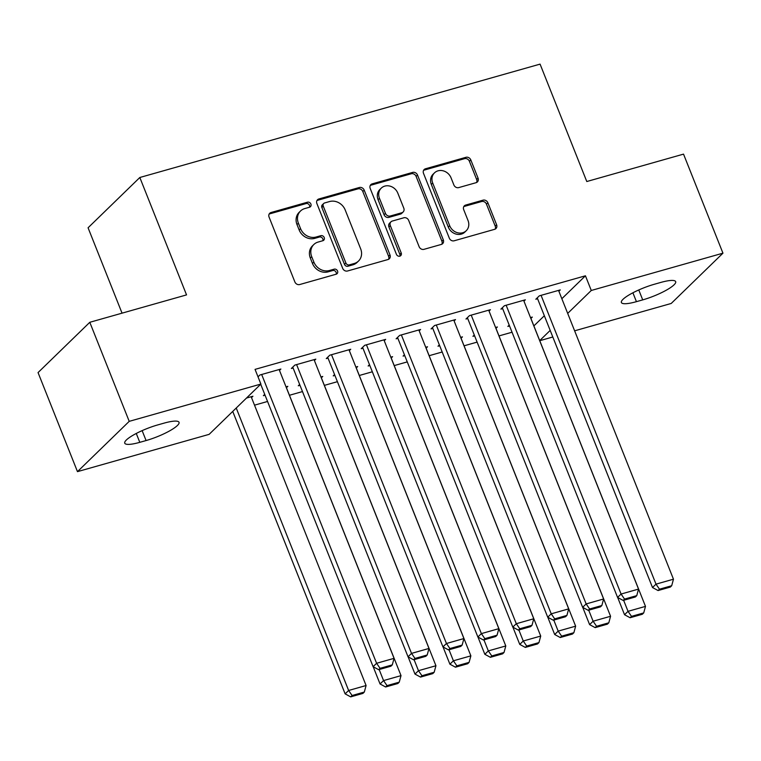<?xml version="1.0" encoding="UTF-8"?>
<svg xmlns="http://www.w3.org/2000/svg" width="761" height="761" viewBox="0 0 761 761"><rect width="100%" height="100%" fill="white"/><g stroke="black" fill="none" stroke-linecap="round" stroke-linejoin="round"><path stroke-width="1.14" d="M310.888 204.034A2.768 2.426 45.8 0 0 307.482 202.198L271.059 212.509A3.957 3.472 45.8 0 0 269.736 213.27A3.957 3.472 45.8 0 0 269.071 217.085L294.859 281.903A3.957 3.472 45.8 0 0 299.72 284.538L336.143 274.217A2.768 2.426 45.8 0 0 334.146 269.175L329.427 270.507A12.68 11.101 45.8 0 1 313.874 262.098L311.725 256.695A12.68 11.101 45.8 0 1 313.855 244.49A12.68 11.101 45.8 0 1 318.108 242.065L322.816 240.723A2.768 2.426 45.8 0 0 320.809 235.682L316.1 237.023A12.68 11.101 45.8 0 1 300.547 228.604L298.398 223.201A12.68 11.101 45.8 0 1 300.528 211.006A12.68 11.101 45.8 0 1 304.781 208.571L309.489 207.239A2.768 2.426 45.8 0 0 310.888 204.034M309.556 207.22A2.768 2.426 45.8 0 0 306.084 203.558L269.66 213.87A3.957 3.472 45.8 0 0 269.147 214.069M336.21 274.198A2.768 2.426 45.8 0 0 332.738 270.536L328.029 271.867L329.427 270.507M322.883 240.704A2.768 2.426 45.8 0 0 319.411 237.042L314.702 238.383L316.1 237.023M476.053 182.697A3.957 3.472 45.8 0 0 477.385 181.936A3.957 3.472 45.8 0 0 478.051 178.122L470.812 159.943A3.957 3.472 45.8 0 0 465.951 157.308L425.504 168.771A3.957 3.472 45.8 0 0 424.172 169.532A3.957 3.472 45.8 0 0 423.506 173.337L449.304 238.155A3.957 3.472 45.8 0 0 454.165 240.79L494.612 229.327A3.957 3.472 45.8 0 0 495.944 228.566A3.957 3.472 45.8 0 0 496.61 224.761L487.868 202.787A3.957 3.472 45.8 0 0 483.007 200.162L465.694 205.061A3.957 3.472 45.8 0 0 464.362 205.822A3.957 3.472 45.8 0 0 463.696 209.636L468.034 220.528A10.597 9.275 45.8 0 1 466.246 230.726A10.597 9.275 45.8 0 1 449.694 225.722L432.714 183.049A10.597 9.275 45.8 0 1 434.493 172.861A10.597 9.275 45.8 0 1 451.054 177.855L453.879 184.971A3.957 3.472 45.8 0 0 458.74 187.596L476.053 182.697M561.846 298.721L585.437 275.796L255.049 369.38L260.89 384.058L209.142 434.35L77.47 471.639L129.218 421.347L260.89 384.058M585.437 275.796L591.278 290.474L722.95 253.175L671.202 303.468L574.622 330.826M77.47 471.639L38.05 372.586L89.798 322.293L186.54 294.897L139.824 177.494L540.072 64.124L586.788 181.527L683.53 154.122L722.95 253.175M89.798 322.293L129.218 421.347M364.196 190.136A3.957 3.472 45.8 0 0 359.335 187.51L318.888 198.963A3.957 3.472 45.8 0 0 317.556 199.724A3.957 3.472 45.8 0 0 316.89 203.539L342.688 268.357A3.957 3.472 45.8 0 0 347.549 270.992L387.996 259.53A3.957 3.472 45.8 0 0 389.328 258.769A3.957 3.472 45.8 0 0 389.993 254.954L364.196 190.136L362.797 191.496A3.957 3.472 45.8 0 0 357.936 188.871L317.489 200.324A3.957 3.472 45.8 0 0 316.966 200.524M372.196 183.867L412.643 172.405A3.957 3.472 45.8 0 1 417.504 175.04L443.302 239.858A3.957 3.472 45.8 0 1 442.636 243.672A3.957 3.472 45.8 0 1 441.304 244.433L423.991 249.332A3.957 3.472 45.8 0 1 419.13 246.707L408.676 220.414A3.957 3.472 45.8 0 0 403.806 217.789L392.324 221.042A3.957 3.472 45.8 0 0 391.002 221.803A3.957 3.472 45.8 0 0 390.326 225.608L401.218 252.975A2.768 2.426 45.8 0 1 396.424 254.336L370.198 188.443A3.957 3.472 45.8 0 1 370.864 184.628A3.957 3.472 45.8 0 1 372.196 183.867L370.797 185.227L411.244 173.765L412.643 172.405M139.824 177.494L88.076 227.786L122.045 313.161M523.958 301.156L525.356 299.796L504.4 305.732L500.909 309.128L502.65 308.633M474.284 335.002L472.933 336.314L474.617 335.839M495.573 327.496L497.39 326.983L495.982 328.343M454.108 320.942L455.506 319.582L434.55 325.518L431.059 328.914L432.8 328.419M404.433 354.788L403.083 356.1L404.766 355.625M425.722 347.282L427.53 346.769L426.131 348.129M384.257 340.728L385.656 339.368L364.7 345.304L361.209 348.7L362.949 348.205M334.583 374.574L333.232 375.886L334.916 375.411M355.872 367.068L357.68 366.555L356.281 367.915M314.407 360.514L315.805 359.154L294.849 365.09L291.358 368.486L293.099 367.991M264.733 394.36L263.382 395.672L265.066 395.197M286.022 386.845L287.829 386.341L286.431 387.701M533.88 325.908L544.343 315.739M254.516 405.166L267.558 401.466M289.446 395.273L302.488 391.573M324.367 385.38L337.408 381.68M359.297 375.487L372.338 371.787M394.217 365.594L407.259 361.894M429.147 355.701L442.189 352.001M464.067 345.808L477.109 342.117M498.997 335.915L512.039 332.224M246.488 398.051L252.909 396.234L251.51 397.594M279.477 370.407L280.876 369.047L259.929 374.983L258.017 376.838M299.653 384.467L298.302 385.779L299.986 385.304M320.952 376.961L322.759 376.448L321.361 377.808M349.328 350.621L350.735 349.261L329.779 355.197L326.279 358.593L328.029 358.098M369.504 364.681L368.153 365.993L369.836 365.518M390.802 357.175L392.609 356.662L391.211 358.022M419.178 330.835L420.586 329.475L399.63 335.411L396.129 338.807L397.879 338.312M439.354 344.895L438.013 346.207L439.687 345.732M460.652 337.389L462.46 336.876L461.061 338.236M489.028 311.049L490.436 309.689L469.48 315.625L465.979 319.021L467.73 318.526M509.204 325.109L507.863 326.421L509.537 325.946M530.503 317.603L532.31 317.09L530.912 318.45M558.878 291.263L560.286 289.903L539.33 295.839L535.83 299.235L537.58 298.74M660.624 282.483A25.826 5.337 -21.7 0 1 675.673 281.627A25.826 5.337 -21.7 0 1 642.722 299.882L636.434 301.66A25.826 5.337 -21.7 0 1 621.385 302.507A25.826 5.337 -21.7 0 1 654.336 284.262L660.624 282.483M539.72 340.586L550.184 330.417M567.687 313.399L591.278 290.474M552.8 336.999L539.758 340.7M139.796 442.331A25.826 5.337 -21.7 0 1 124.747 443.187A25.826 5.337 -21.7 0 1 157.698 424.933L163.986 423.154A25.826 5.337 -21.7 0 1 179.035 422.307A25.826 5.337 -21.7 0 1 146.083 440.552L139.796 442.331L136.267 433.466M300.528 211.006L299.13 212.367A12.68 11.101 45.8 0 0 296.999 224.562L298.398 223.201M314.702 238.383A12.68 11.101 45.8 0 1 299.149 229.965L296.999 224.562M313.855 244.49L312.457 245.851A12.68 11.101 45.8 0 0 310.326 258.055L311.725 256.695M328.029 271.867A12.68 11.101 45.8 0 1 312.476 263.449L310.326 258.055M388.519 259.33A3.957 3.472 45.8 0 0 388.595 256.314L362.797 191.496M324.662 202.94A2.768 2.426 45.8 0 0 323.263 206.136L345.903 263.04A2.768 2.426 45.8 0 0 349.309 264.876L354.284 263.468A12.68 11.101 45.8 0 0 358.526 261.033A12.68 11.101 45.8 0 0 360.666 248.837L345.19 209.95A12.68 11.101 45.8 0 0 329.637 201.532L324.662 202.94M323.729 203.472L322.331 204.833A2.768 2.426 45.8 0 0 321.865 207.496L323.263 206.136M358.526 261.033L357.128 262.393A12.68 11.101 45.8 0 1 352.885 264.828L347.91 266.236A2.768 2.426 45.8 0 1 344.505 264.4L321.865 207.496M441.827 244.233A3.957 3.472 45.8 0 0 441.903 241.218L416.105 176.4A3.957 3.472 45.8 0 0 411.244 173.765M391.002 221.803L389.603 223.163A3.957 3.472 45.8 0 0 388.928 226.968L399.82 254.336L401.218 252.975M399.896 256.162A2.768 2.426 45.8 0 0 399.82 254.336M397.813 193.142A10.597 9.275 45.8 0 0 381.261 188.138A10.597 9.275 45.8 0 0 379.473 198.336L385.456 213.365A3.957 3.472 45.8 0 0 390.317 216L401.808 212.747A3.957 3.472 45.8 0 0 403.13 211.986A3.957 3.472 45.8 0 0 403.796 208.172L397.813 193.142M381.261 188.138L379.863 189.499A10.597 9.275 45.8 0 0 378.074 199.696L379.473 198.336M403.13 211.986L401.732 213.346A3.957 3.472 45.8 0 1 400.41 214.107L388.919 217.361A3.957 3.472 45.8 0 1 384.058 214.726L378.074 199.696M370.797 185.227A3.957 3.472 45.8 0 0 370.274 185.418M434.493 172.861L433.095 174.212A10.597 9.275 45.8 0 0 431.316 184.409L432.714 183.049M466.246 230.726L464.847 232.086A10.597 9.275 45.8 0 1 448.296 227.082L431.316 184.409M495.135 229.137A3.957 3.472 45.8 0 0 495.211 226.122L486.469 204.148A3.957 3.472 45.8 0 0 481.608 201.522L464.296 206.421A3.957 3.472 45.8 0 0 463.782 206.621M476.576 182.497A3.957 3.472 45.8 0 0 476.652 179.482L469.413 161.294A3.957 3.472 45.8 0 0 464.552 158.669L424.105 170.131A3.957 3.472 45.8 0 0 423.582 170.321M232.733 411.416L345.133 693.87L348.624 690.474L236.224 408.02M251.159 396.728L366.089 685.528L364.319 692.053L352.096 695.516L350.697 696.876L362.921 693.414L364.319 692.053M352.096 695.516L348.624 690.474L366.089 685.528M350.697 696.876L345.133 693.87M279.135 369.542L394.065 658.341L376.6 663.288L373.099 666.684L378.664 669.69L390.888 666.227L392.296 664.867L380.062 668.329L378.664 669.69M260.7 384.238L373.099 666.684M261.67 374.488L376.6 663.288L380.062 668.329M392.296 664.867L394.065 658.341M373.194 666.731L380.053 683.977L383.554 680.581L379.168 669.547M286.088 386.835L401.018 675.635L399.24 682.16L387.016 685.623L385.618 686.983L397.841 683.521L399.24 682.16M387.016 685.623L383.554 680.581L401.018 675.635M385.618 686.983L380.053 683.977M408.115 656.838L414.983 674.084L418.474 670.688L414.089 659.663M321.009 376.942L435.939 665.742L434.17 672.267L421.946 675.73L420.548 677.09L432.771 673.628L434.17 672.267M421.946 675.73L418.474 670.688L435.939 665.742M420.548 677.09L414.983 674.084M314.055 359.649L428.985 648.448L411.52 653.395L408.029 656.791L413.594 659.797L425.818 656.334L427.216 654.974L414.992 658.436L413.594 659.797M292.757 367.125L408.029 656.791M296.6 364.595L411.52 653.395L414.992 658.436M427.216 654.974L428.985 648.448M348.985 349.756L463.915 638.555L446.45 643.502L442.95 646.898L448.524 649.904L460.747 646.441L462.146 645.081L449.922 648.543L448.524 649.904M327.677 357.232L442.95 646.898M331.52 354.702L446.45 643.502L449.922 648.543M462.146 645.081L463.915 638.555M443.045 646.945L449.903 664.191L453.404 660.795L449.019 649.77M355.939 367.049L470.869 655.849L469.09 662.374L456.866 665.837L455.468 667.197L467.692 663.735L469.09 662.374M456.866 665.837L453.404 660.795L470.869 655.849M455.468 667.197L449.903 664.191M477.965 637.052L484.833 654.298L488.324 650.902L483.939 639.877M390.859 357.156L505.789 645.956L504.02 652.481L491.796 655.944L490.398 657.304L502.621 653.842L504.02 652.481M491.796 655.944L488.324 650.902L505.789 645.956M490.398 657.304L484.833 654.298M383.905 339.863L498.836 628.662L481.371 633.609L477.879 637.005L483.444 640.011L495.668 636.548L497.066 635.188L484.843 638.65L483.444 640.011M362.607 347.339L477.879 637.005M366.45 344.809L481.371 633.609L484.843 638.65M497.066 635.188L498.836 628.662M418.835 329.97L533.765 618.769L516.3 623.716L512.8 627.112L518.374 630.118L530.598 626.655L531.996 625.295L519.773 628.757L518.374 630.118M397.527 337.446L512.8 627.112M401.37 334.916L516.3 623.716L519.773 628.757M531.996 625.295L533.765 618.769M512.895 627.159L519.753 644.405L523.254 641.009L518.869 629.984M425.789 347.263L540.719 636.063L538.95 642.588L526.717 646.051L525.318 647.411L537.542 643.949L538.95 642.588M526.717 646.051L523.254 641.009L540.719 636.063M525.318 647.411L519.753 644.405M453.765 320.077L568.686 608.876L551.23 613.823L547.73 617.219L553.295 620.225L565.518 616.762L566.916 615.402L554.693 618.864L553.295 620.225M432.457 327.553L547.73 617.219M436.3 325.023L551.23 613.823L554.693 618.864M566.916 615.402L568.686 608.876M547.815 617.266L554.683 634.512L558.174 631.116L553.789 620.091M460.709 337.37L575.639 626.17L573.87 632.695L561.647 636.158L560.248 637.518L572.472 634.056L573.87 632.695M561.647 636.158L558.174 631.116L575.639 626.17M560.248 637.518L554.683 634.512M488.686 310.184L603.616 598.983L586.151 603.93L582.65 607.326L588.224 610.332L600.448 606.869L601.846 605.518L589.623 608.981L588.224 610.332M467.378 317.66L582.65 607.326M471.221 315.13L586.151 603.93L589.623 608.981M601.846 605.518L603.616 598.983M582.745 607.373L589.604 624.619L593.104 621.223L588.719 610.198M495.639 327.477L610.569 616.277L608.8 622.802L596.576 626.265L595.178 627.625L607.402 624.163L608.8 622.802M596.576 626.265L593.104 621.223L610.569 616.277M595.178 627.625L589.604 624.619M523.616 300.291L638.536 589.09L621.081 594.037L617.58 597.433L623.145 600.439L635.368 596.976L636.767 595.625L624.543 599.088L623.145 600.439M502.308 307.767L617.58 597.433M506.151 305.237L621.081 594.037L624.543 599.088M636.767 595.625L638.536 589.09M617.675 597.48L624.534 614.726L628.025 611.33L623.639 600.305M530.56 317.584L645.49 606.384L643.72 612.909L631.497 616.372L630.098 617.732L642.322 614.27L643.72 612.909M631.497 616.372L628.025 611.33L645.49 606.384M630.098 617.732L624.534 614.726M558.536 290.398L673.466 579.197L656.001 584.144L652.51 587.54L658.075 590.546L670.298 587.083L671.697 585.732L659.473 589.195L658.075 590.546M537.237 297.874L652.51 587.54M541.071 295.344L656.001 584.144L659.473 589.195M671.697 585.732L673.466 579.197M306.084 203.558L307.482 202.198M332.738 270.536L334.146 269.175M319.411 237.042L320.809 235.682M299.149 229.965L300.547 228.604M312.476 263.449L313.874 262.098M269.66 213.87L271.059 212.509M388.595 256.314L389.993 254.954M317.489 200.324L318.888 198.963M357.936 188.871L359.335 187.51M344.505 264.4L345.903 263.04M347.91 266.236L349.309 264.876M352.885 264.828L354.284 263.468M416.105 176.4L417.504 175.04M441.903 241.218L443.302 239.858M388.928 226.968L390.326 225.608M384.058 214.726L385.456 213.365M388.919 217.361L390.317 216M400.41 214.107L401.808 212.747M448.296 227.082L449.694 225.722M464.296 206.421L465.694 205.061M481.608 201.522L483.007 200.162M486.469 204.148L487.868 202.787M495.211 226.122L496.61 224.761M424.105 170.131L425.504 168.771M464.552 158.669L465.951 157.308M469.413 161.294L470.812 159.943M476.652 179.482L478.051 178.122M146.083 440.552L142.136 430.631M642.722 299.882L638.774 289.96M636.434 301.66L632.905 292.795"/></g></svg>
